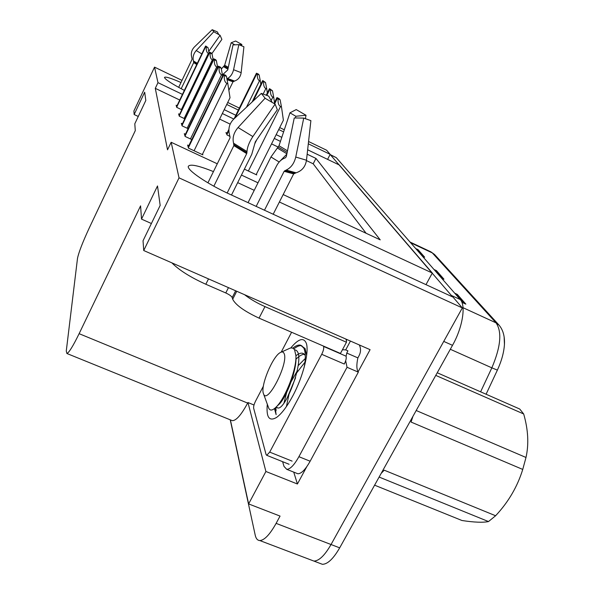 <?xml version="1.0" encoding="UTF-8"?>
<svg xmlns="http://www.w3.org/2000/svg" width="594" height="594" viewBox="0 0 594 594"><rect width="100%" height="100%" fill="white"/><g stroke="black" fill="none" stroke-linecap="round" stroke-linejoin="round"><path stroke-width="0.89" d="M180.984 82.521C170.857 78.096 165.355 76.396 164.471 77.42C165.095 79.425 171.718 83.754 184.348 90.399M306.756 466.728L297.416 483.999L293.74 472.119M182.44 94.387L157.974 82.655L154.537 67.129L133.902 110.967L134.147 114.531L144.684 92.181L145.812 100.475L134.801 123.797L135.284 130.635L89.249 227.999C82.633 242.293 78.712 252.428 77.495 258.39L66.276 351.009L66.899 353.497C69.008 352.643 73.077 346.042 79.121 333.68L140.585 205.858L141.513 219.112L157.507 185.952L160.172 205.413L143.043 240.763L143.726 250.527L370.084 349.666L358.1 371.814M230.39 419.876L248.619 503.912L265.904 471.488L247.958 402.524L254.009 405.019M265.904 471.488L297.416 483.999M231.318 420.255L232.365 420.678C236.249 420.619 241.35 414.753 247.661 403.096L247.958 402.524M248.619 503.912L280.056 516.089L276.113 523.366C269.876 534.511 264.449 540.243 259.816 540.555C257.529 540.451 255.992 538.654 255.22 535.164L230.227 419.81M154.537 67.129L181.994 80.39M227.717 102.472L239.337 108.078M279.715 127.576L284.311 129.796M308.561 141.513L326.626 150.23L330.167 154.351L308.308 143.807M330.078 154.522L336.286 157.655L460.253 299.532C466.134 305.479 462.563 327.658 452.509 345.329L443.74 341.402L331.036 544.527C324.732 555.457 319.015 560.974 313.884 561.07L311.211 560.053L313.884 561.07C319.015 560.974 324.732 555.457 331.036 544.527L462.325 307.915L179.032 177.844L171.161 142.27L217.278 163.796M143.726 250.527L179.032 177.844M213.446 171.599C198.463 165.563 190.095 163.796 188.343 166.305C186.538 169.825 207.313 184.006 229.544 194.127L453.029 297.111L462.325 307.915M307.64 149.785L339.36 165.028L432.313 273.04L279.395 202.005M254.232 190.318L237.682 182.625M224.205 109.667L235.818 115.251M276.173 134.652L281.794 137.355M283.613 131.898L278.727 129.544M238.357 110.068L226.745 104.47M283.175 194.557L380.234 239.865L315.949 158.42L307.15 154.202M280.45 141.394L274.279 138.432M233.821 119.038L222.327 113.521M241.439 175.074L257.996 182.804M327.591 159.37L330.167 154.351M425.98 284.652L432.313 273.04M141.513 219.112L151.396 223.515M134.147 114.531L138.268 116.461M179.737 100.022L155.286 88.335L167.53 149.814L171.161 142.27M155.286 88.335L157.974 82.655M366.112 233.271L313.194 163.803L306.437 160.573M278.178 147.067L271.547 143.897M230.153 124.124L219.609 119.082M313.194 163.803L315.949 158.42M185.447 134.192L184.318 133.665L185.12 136.442L191.773 139.56M182.38 123.812L181.333 123.314L182.061 125.839L188.105 128.69M179.588 114.345L178.608 113.877L179.277 116.179L184.793 118.8M177.034 105.68L176.121 105.242L176.73 107.358L181.786 109.764M188.825 145.634L187.607 145.062L188.491 148.136L202.873 154.856L202.576 153.98M227.057 133.101L225.943 132.573L227.101 135.001L230.041 136.405M244.386 169.142L256.734 174.926L256.37 174.22M330.242 154.596L452.65 296.941M504.15 337.125L504.447 344.453C503.912 352.487 501.559 361.033 497.386 370.107L486.085 394.23M452.509 345.329L339.686 547.854C333.375 558.761 327.613 564.241 322.401 564.3L319.683 563.268M415.703 248.544L418.013 249.629L424.673 257.209L422.312 256.111M454.714 293.191L457.306 294.386L465.852 304.128L461.88 302.294M434.006 269.49L436.449 270.626L443.956 279.187L441.468 278.029M434.444 269.988L436.449 270.626M455.175 293.718L457.306 294.386M416.119 249.02L418.013 249.629M280.13 99.829L281.497 106.987L280.524 106.512C278.571 105.338 277.777 102.792 278.141 98.856L277.116 97.631L279.083 98.597L280.13 99.829L278.141 98.856M256.155 174.658L283.39 120.226L281.497 106.987M226.477 76.463L227.858 83.88L226.826 83.383C224.77 82.15 223.953 79.507 224.383 75.438L223.374 74.339L225.757 75.334L226.477 76.463L224.383 75.438M202.287 154.581L230.027 97.743L227.858 83.88M272.475 90.763L273.775 97.572L272.839 97.112C270.975 95.998 270.225 93.57 270.582 89.835L269.646 88.721L272.475 90.763L270.582 89.835M273.775 97.572L274.487 102.517M265.518 82.521L266.751 89.011L265.86 88.573C264.078 87.504 263.365 85.187 263.706 81.63L262.852 80.613L265.518 82.521L263.706 81.63M266.751 89.011L267.33 92.991M259.162 75L260.343 81.2L259.489 80.784C257.781 79.752 257.098 77.539 257.432 74.146L256.445 73.218L258.375 74.064L259.162 75L257.432 74.146M260.343 81.2L260.811 84.355M221.183 68.206L222.498 75.252L221.517 74.77C219.557 73.604 218.785 71.087 219.193 67.226L218.555 66.216L220.537 67.189L221.183 68.206L219.193 67.226M222.498 75.252L222.602 75.935M216.394 60.729L217.642 67.434L216.706 66.981C214.835 65.86 214.1 63.461 214.493 59.794L213.914 58.873L215.808 59.801L216.394 60.729L214.493 59.794M212.986 60.209L212.325 59.883C210.543 58.813 209.845 56.527 210.224 53.029L209.697 52.19L211.501 53.081L212.043 53.928L210.224 53.029M212.043 53.928L213.142 59.89M208.732 53.609L208.331 53.408C206.623 52.376 205.955 50.193 206.318 46.852L205.836 46.08L208.056 47.706L206.318 46.852M208.056 47.706L209.029 52.985M213.833 31.786L212.192 29.7L194.327 47.052C191.528 50.052 190.681 53.542 191.773 57.514L192.077 59.274L178.668 87.377M226.908 78.779L227.569 78.453C230.554 76.782 232.558 73.871 233.576 69.728L238.84 44.639L243.911 46.77L241.164 72.654C240.511 76.893 238.305 79.693 234.556 81.051L233.011 81.809L228.861 90.318M181.192 88.744L193.689 62.6L193.451 60.952C192.523 57.269 193.444 53.802 196.228 50.549L213.773 31.749L220.062 35.284L208.732 51.366M238.84 44.639L233.019 44.929L227.777 69.892L222.431 74.911M221.339 69.03L224.651 65.258L231.192 42.753L234.897 44.832L241.84 44.483L235.64 41.016L231.192 42.753M211.858 53.638L221.881 39.39L220.062 35.284M212.192 29.7L217.359 31.898L218.792 34.593M241.632 45.864L241.84 44.483M265.221 98.352L261.323 93.399L233.576 119.268C229.254 123.73 227.933 129.009 229.611 135.09L230.078 137.778L207.922 182.826M235.647 290.785L232.202 297.564C231.489 296.154 229.343 294.617 225.772 292.953L205.821 284.251C190.407 277.272 179.091 270.144 171.866 262.845M264.471 210.217L284.14 171.31L286.159 170.077C290.978 167.82 294.171 163.476 295.753 157.046L303.734 118.087L310.885 120.634L306.482 160.232C305.435 166.699 301.967 170.894 296.087 172.802L293.659 173.901L273.188 214.234M231.504 195.032L251.767 154.314L255.323 141.832L277.324 109.712L275.119 104.121L252.858 136.568C249.228 142.1 247.275 147.089 247 151.552L246.71 153.616L227.153 193.005M213.847 186.204L233.865 145.612L233.561 143.191C232.276 137.801 233.776 132.581 238.068 127.524L265.065 98.255L275.119 104.121M248.047 202.651L270.961 156.965L278.994 145.76L289.954 112.838L295.819 116.261L295.515 117.976M303.734 118.087L294.253 117.954L286.308 156.601L285.447 157.781L284.125 158.323C280.999 159.689 278.452 162.251 276.5 166.016L256.17 206.393M286.813 154.165L279.596 161.546M261.323 93.399L268.718 96.124L272.186 102.487M289.954 112.838L296.213 109.578L306.014 115.258L295.819 116.261M305.375 118.755L306.014 115.258M244.528 294.676C250.133 299.049 256.95 303.029 264.976 306.608L346.458 342.241L346.488 339.33M232.202 297.564L232.685 299.228C235.61 304.982 244.394 311.286 259.043 318.132L340.459 353.452L346.458 342.241M342.441 349.747L345.701 349.888L347.928 350.854L346.755 353.051L357.878 357.885L359.051 355.702C360.914 352.049 361.004 348.463 359.311 344.951M296.488 473.218L297.846 473.76C301.344 473.752 305.442 469.572 310.142 461.226L358.331 372.148C356.541 369.505 356.393 364.753 357.878 357.885M310.142 461.226L298.908 456.689C294.223 465.072 290.176 469.282 286.754 469.334L284.014 466.424L282.618 461.679M345.701 349.888L350.43 341.06M358.331 372.148L347.037 367.278L345.671 360.766M346.109 356.311L346.755 353.051M298.908 456.689L347.037 367.278M290.733 348.01C298.299 338.87 303.437 337.169 306.155 342.916C309.585 350.928 303.289 376.44 292.723 396.042C286.969 406.697 281.571 413.84 276.522 417.471C269.186 421.718 266.112 417.307 267.307 404.239M304.937 362.229L296.25 373.44M305.257 358.501L298.262 365.555M294.201 371.413L293.265 372.958M323.403 346.05L323.582 346.428C324.057 348.166 323.433 350.787 321.71 354.299L269.698 452.116L266.736 455.308L266.105 454.61L253.66 408.286C253.43 406.563 254.069 404.158 255.583 401.069L263.38 386.167M323.582 346.428L346.05 356.177C346.599 357.937 346.005 360.558 344.29 364.04L321.71 354.299M281.192 352.123L291.595 332.254M274.458 408.613L276.128 414.619L275.178 408.011M295.574 377.799L287.288 397.653M437.229 372.757L519.72 409.021L523.685 413.973L435.758 375.393M416.194 410.513L525.994 457.469C528.979 444.193 528.207 429.692 523.685 413.973M525.994 457.469L522.742 469.431L411.063 422.059L412.934 416.364M381.17 473.381L384.236 470.188L495.604 515.748C508.412 502.049 517.456 486.605 522.742 469.431M495.604 515.748L488.498 521.562L379.121 477.056M374.599 485.179L461.969 520.507C474.138 522.364 482.981 522.713 488.498 521.562M304.143 367.396C305.813 358.546 305.68 352.071 303.742 347.973L300.646 345.211C298.522 344.646 295.879 345.641 292.716 348.181M306.63 355.435L305.093 348.552L300.646 345.211M301.841 345.753C299.688 345.255 297.022 346.309 293.83 348.916M284.162 353.668C288.684 363.253 267.389 404.878 263.595 394.03L263.35 393.376C260.476 385.736 272.535 356.6 280.182 352.613C282.105 351.47 283.435 351.819 284.162 353.668M281.437 352.049L288.231 348.997C291.09 347.349 293.213 347.653 294.609 349.925L295.923 355.776C296.681 369.186 285.714 396.889 277.116 406.051C273.062 410.432 270.3 411.204 268.822 408.375L268.495 407.491M297.379 370.656L291.283 381.407M286.687 392.382L284.029 402.814M305.294 355.383L302.725 353.289C300.898 352.806 298.634 353.623 295.916 355.739M276.982 406.207L279.618 403.794C287.08 395.834 296.725 369.951 295.983 357.217L295.931 356.303M288.981 394.461L286.405 406.571M304.447 354.299C302.175 354.232 299.354 355.865 295.983 359.184M276.307 406.935L277.702 407.959C286.345 410.669 307.833 351.544 294.698 349.836L294.505 349.755M276.113 523.366L339.686 547.854M79.121 333.68L247.661 403.096M499.086 325.163L496.049 322.861L432.328 252.925L434.882 254.871M497.386 370.107L491.847 367.842C500.772 346.799 502.175 331.808 496.049 322.861L463.03 307.699M410.625 242.731L432.328 252.925L430.88 251.841L434.518 254.47L498.626 324.666C502.925 329.44 504.87 336.033 504.447 344.453M480.613 391.825L491.847 367.842L450.311 349.272M336.286 157.655L330.687 154.96M460.253 299.532L451.722 295.597M442.575 278.541L435.276 270.203M423.359 256.601L416.906 249.228M464.382 303.445L456.058 293.948M248.366 171.005L280.524 106.512M254.774 143.748L256.801 139.679M274.614 103.846L277.383 98.277M274.079 103.549L276.953 97.765M194.082 150.742L226.826 83.383M188.38 147.735L223.693 74.874M188.187 147.074L223.396 74.406M271.131 100.557L272.839 97.112M266.862 95.367L269.869 89.293M266.35 95.159L269.483 88.833M263.187 93.986L265.86 88.573M253.311 100.869L263.038 81.126M252.279 101.834L262.682 80.71M246.465 107.254L259.489 80.784M226.901 134.586L228.861 130.598M235.135 117.812L256.801 73.671M226.656 134.066L228.876 129.529M234.199 118.681L256.482 73.292M190.444 138.937L221.517 74.77M185.024 136.115L218.547 66.706M184.853 135.521L218.28 66.283M187.14 128.237L216.706 66.981M181.987 125.579L213.885 59.311M181.831 125.037L213.647 58.925M184.133 118.488L212.325 59.883M179.217 115.978L209.645 52.576M179.076 115.488L209.43 52.227M181.385 109.571L208.331 53.408M176.685 107.202L205.776 46.429M176.552 106.749L205.576 46.109M233.011 81.809L227.071 79.648M196.748 64.486L193.689 62.6M222.297 74.198L222.735 74.458M223.485 66.654L227.925 69.179M224.161 66.075L228.111 68.303M224.651 65.258L228.319 67.315M201.826 53.876L196.228 50.549M241.164 72.654L233.576 69.728M197.312 63.306L193.451 60.952M234.556 81.051L227.569 78.453M197.015 63.929L193.755 61.932M233.516 81.363L226.938 78.935M205.821 284.251L208.509 278.898M293.659 173.901L284.14 171.31M246.71 153.616L233.865 145.612M270.961 156.965L279.173 162.013M277.272 147.958L286.887 153.794M278.244 147.008L287.177 152.368M278.994 145.76L287.496 150.831M252.858 136.568L238.068 127.524M306.482 160.232L295.753 157.046M247 151.552L233.561 143.191M296.087 172.802L286.159 170.077M246.978 152.703L233.991 144.617M294.461 173.24L284.838 170.604M232.685 299.228L236.739 291.26M259.043 318.132L264.976 306.608M225.772 292.953L228.467 287.637M269.698 452.116L292.122 461.13M259.816 540.555L322.401 564.3M66.899 353.497L232.365 420.678M430.88 251.841L410.023 242.04M273.997 103.505L276.908 97.654M188.164 147L223.374 74.339M266.275 95.129L269.438 88.736M252.138 101.96L262.645 80.628M226.618 133.992L228.883 129.373M234.081 118.8L256.445 73.218M184.838 135.462L218.265 66.231M181.816 124.985L213.632 58.88M179.061 115.444L209.415 52.19M176.544 106.705L205.561 46.072M286.754 469.334L297.846 473.76M346.302 339.516L346.02 340.043M306.304 343.347L306.155 342.916M266.736 455.308L289.092 464.278M263.595 394.03L268.822 408.375M302.725 353.289L303.683 353.705M275.995 407.254L277.702 407.959M275.883 407.358L276.062 410.751M295.923 355.776L295.983 357.217M277.116 406.051L279.618 403.794"/></g></svg>
